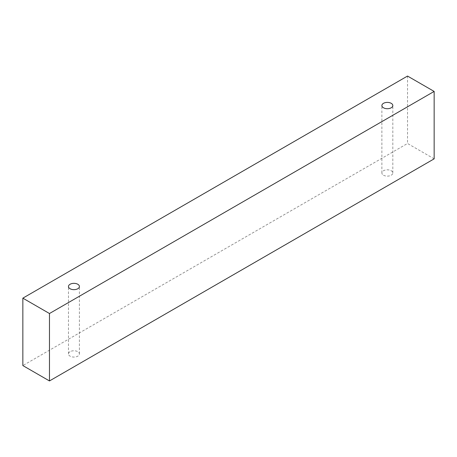 <?xml version="1.0" encoding="UTF-8"?>
<svg xmlns="http://www.w3.org/2000/svg" width="457" height="457" viewBox="0 0 457 457"><rect width="100%" height="100%" fill="white"/><g stroke="black" fill="none" stroke-linecap="round" stroke-linejoin="round"><path stroke-width="0.34" stroke-dasharray="2.29 1.71" d="M70.075 351.696A5.467 3.153 0 0 0 68.476 353.924A5.467 3.153 0 0 0 70.075 356.157A5.467 3.153 0 0 0 76.033 356.837A5.467 3.153 0 0 0 79.404 353.924A5.467 3.153 0 0 0 76.033 351.01A5.467 3.153 0 0 0 70.075 351.696M383.492 175.208A5.467 3.153 0 0 0 389.444 175.894A5.467 3.153 0 0 0 392.82 172.975A5.467 3.153 0 0 0 389.444 170.061A5.467 3.153 0 0 0 383.492 170.747A5.467 3.153 0 0 0 381.886 172.975A5.467 3.153 0 0 0 383.492 175.208M434.15 158.847L407.53 143.481L22.85 365.571M407.53 76.056L407.53 143.481M79.404 353.924L79.404 286.499M68.476 353.924L68.476 286.499M392.82 172.975L392.82 105.556M381.886 172.975L381.886 105.556"/><path stroke-width="0.69" d="M70.075 284.271A5.467 3.153 180 0 1 76.033 283.586A5.467 3.153 180 0 1 79.404 286.499A5.467 3.153 180 0 1 73.943 289.658A5.467 3.153 180 0 1 68.476 286.499A5.467 3.153 180 0 1 70.075 284.271M49.47 380.944L434.15 158.847L434.15 91.429L407.53 76.056L22.85 298.153L49.47 313.519L49.47 380.944L22.85 365.571L22.85 298.153M383.492 103.322A5.467 3.153 180 0 1 389.444 102.642A5.467 3.153 180 0 1 392.82 105.556A5.467 3.153 180 0 1 387.353 108.709A5.467 3.153 180 0 1 381.886 105.556A5.467 3.153 180 0 1 383.492 103.322M49.47 313.519L434.15 91.429"/></g></svg>
